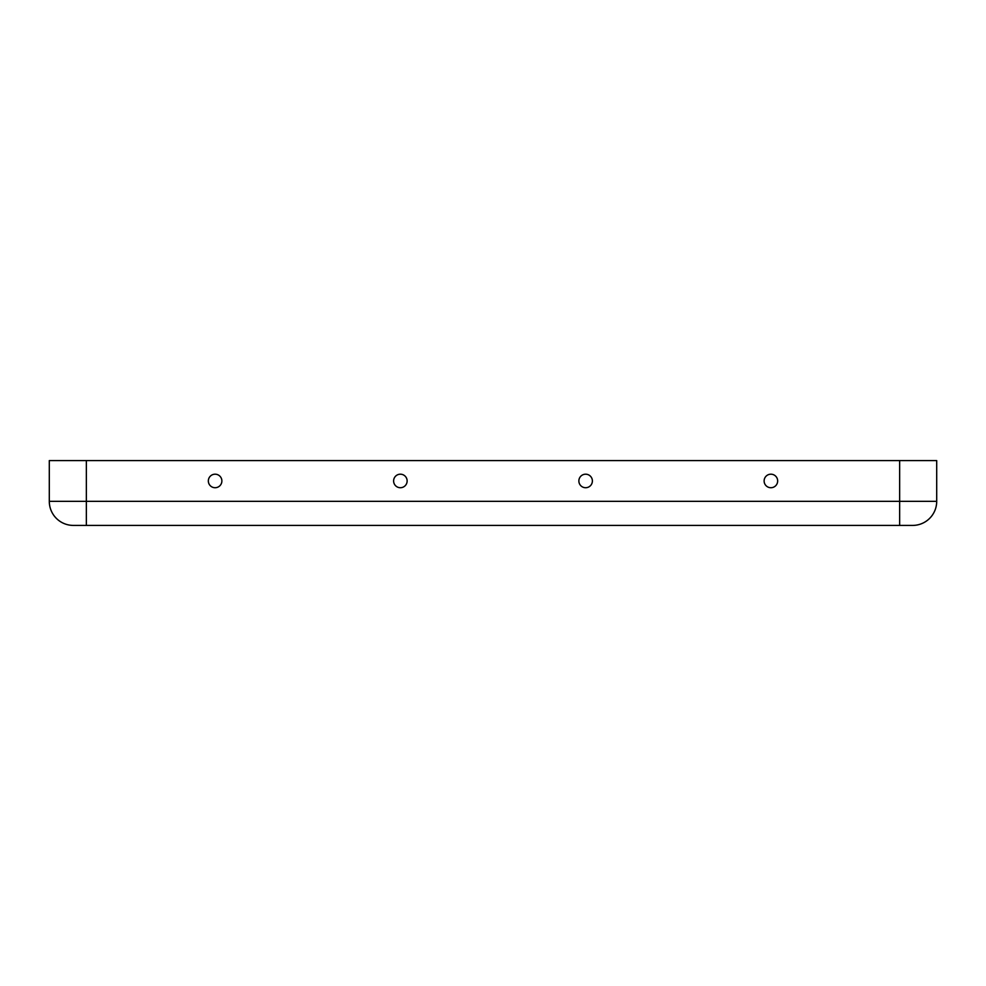 <?xml version="1.0" encoding="UTF-8"?>
<svg xmlns="http://www.w3.org/2000/svg" width="986" height="986" viewBox="0 0 986 986"><rect width="100%" height="100%" fill="white"/><g stroke="black" fill="none" stroke-linecap="round" stroke-linejoin="round"><path stroke-width="1.48" d="M578.868 480.958A6.766 6.766 0 0 1 585.635 474.192A6.766 6.766 0 0 1 592.389 480.958A6.766 6.766 0 0 1 585.635 487.725A6.766 6.766 0 0 1 578.868 480.958M764.125 480.958A6.766 6.766 0 0 1 770.892 474.192A6.766 6.766 0 0 1 777.658 480.958A6.766 6.766 0 0 1 770.892 487.725A6.766 6.766 0 0 1 764.125 480.958M393.611 480.958A6.766 6.766 0 0 0 400.365 487.725A6.766 6.766 0 0 0 407.132 480.958A6.766 6.766 0 0 0 400.365 474.192A6.766 6.766 0 0 0 393.611 480.958M208.342 480.958A6.766 6.766 0 0 0 215.108 487.725A6.766 6.766 0 0 0 221.875 480.958A6.766 6.766 0 0 0 215.108 474.192A6.766 6.766 0 0 0 208.342 480.958M912.617 525.415L73.383 525.415A24.083 24.083 0 0 1 49.3 501.332L49.3 460.585L936.7 460.585L936.7 501.332A24.083 24.083 0 0 1 912.617 525.415A24.083 24.083 0 0 0 936.7 501.332L49.3 501.332A24.083 24.083 0 0 0 73.383 525.415M86.349 525.415L86.349 460.585M899.651 525.415L899.651 460.585"/></g></svg>
